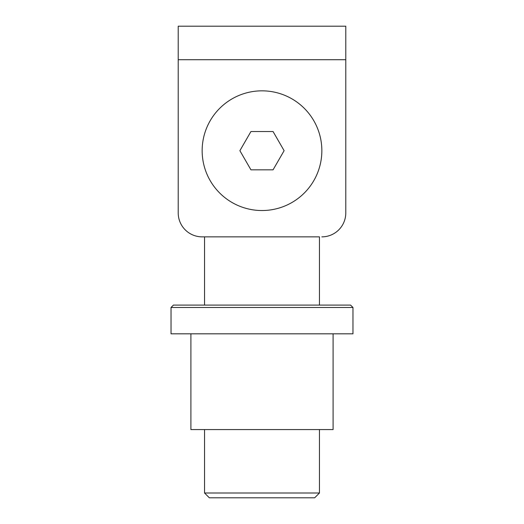 <?xml version="1.0" encoding="UTF-8"?>
<svg xmlns="http://www.w3.org/2000/svg" width="524" height="524" viewBox="0 0 524 524"><rect width="100%" height="100%" fill="white"/><g stroke="black" fill="none" stroke-linecap="round" stroke-linejoin="round"><path stroke-width="0.79" d="M319.457 305.092L319.457 236.861L202.153 236.861L204.543 236.861L204.543 305.092M345.788 212.927L345.788 59.716L178.212 59.716L178.212 26.2L345.788 26.2L345.788 212.927A23.94 23.94 0 0 1 321.847 236.861M178.212 212.927L178.212 59.716L178.212 212.927A23.94 23.94 0 0 0 202.153 236.861M314.669 497.8L209.331 497.8L204.543 493.012L319.457 493.012L314.669 497.8M204.543 429.575L204.543 493.012M319.457 429.575L319.457 493.012M321.847 150.683A59.847 59.847 0 0 1 262 210.53A59.847 59.847 0 0 1 202.153 150.683A59.847 59.847 0 0 1 262 90.835A59.847 59.847 0 0 1 321.847 150.683M239.887 150.683L250.944 169.835L273.056 169.835L284.113 150.683L273.056 131.531L250.944 131.531L239.887 150.683M171.034 307.483L173.424 305.092L350.576 305.092L352.966 307.483L171.034 307.483L171.034 333.814L352.966 333.814L352.966 307.483M190.9 333.814L190.9 429.575L333.1 429.575L333.1 333.814"/></g></svg>
